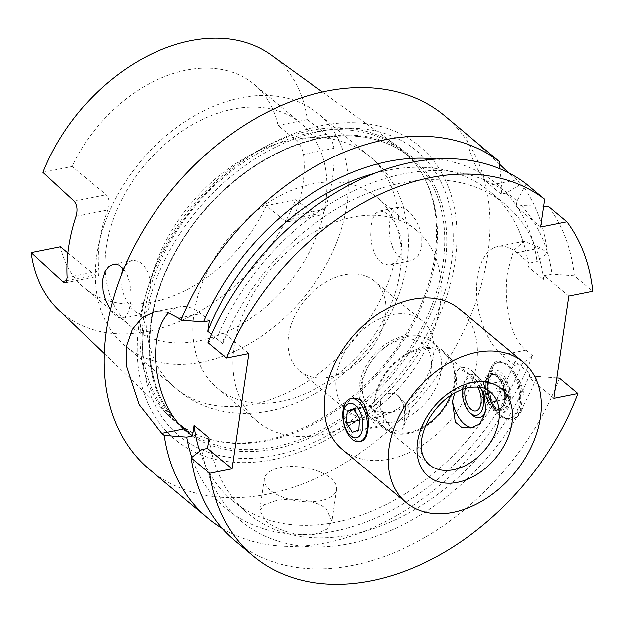 <?xml version="1.0" encoding="UTF-8"?>
<svg xmlns="http://www.w3.org/2000/svg" width="624" height="624" viewBox="0 0 624 624"><rect width="100%" height="100%" fill="white"/><g stroke="black" fill="none" stroke-linecap="round" stroke-linejoin="round"><path stroke-width="0.47" stroke-dasharray="3.12 2.34" d="M498.35 413.962L498.685 414.297A28.517 15.28 78.7 0 1 498.35 413.962A28.517 15.28 78.7 0 1 492.929 406.208A28.517 15.28 78.7 0 1 489.715 370.734A28.517 15.28 78.7 0 1 497.952 362.482A28.517 15.28 78.7 0 1 505.939 364.556L508.396 366.6A28.517 15.28 78.7 0 1 514.153 374.689A28.517 15.28 78.7 0 1 519.113 403.432A28.517 15.28 78.7 0 1 509.129 418.415A28.517 15.28 78.7 0 1 501.142 416.348L498.685 414.297C495.175 410.803 492.57 406.029 490.862 399.984A30.35 16.263 78.7 0 1 490.339 369.166A30.35 16.263 78.7 0 1 496.501 361.351C490.643 367.918 488.764 380.788 490.862 399.984M515.369 374.447A28.517 15.28 78.7 0 1 510.338 418.174A28.517 15.28 78.7 0 1 494.138 405.967A28.517 15.28 78.7 0 1 499.169 362.24A28.517 15.28 78.7 0 1 515.369 374.447M471.323 414.086A21.832 11.7 78.7 0 1 467.173 408.151A21.832 11.7 78.7 0 1 463.375 386.155A21.832 11.7 78.7 0 1 464.716 381.007A21.832 11.7 78.7 0 1 479.271 378.097A21.832 11.7 78.7 0 1 483.421 384.033A21.832 11.7 78.7 0 1 487.211 406.029A21.832 11.7 78.7 0 1 485.878 411.177A21.832 11.7 78.7 0 1 484.879 413.244M480.082 387.215L467.056 373.3L458.999 368.394L456.877 370.968L456.191 384.641L454.709 392.855M456.877 370.968A30.35 16.263 78.7 0 1 462.298 367.739A30.35 16.263 78.7 0 1 473.764 372.481A30.35 16.263 78.7 0 1 484.045 393.627M501.142 416.348C505.081 419.063 509.239 419.929 513.607 418.938C519.082 416.263 522.506 411.122 523.864 403.517C524.753 395.85 523.208 388.12 519.246 380.312L508.396 366.6M519.246 380.312A30.35 16.263 78.7 0 1 521.625 403.962A30.35 16.263 78.7 0 1 513.607 418.938M421.715 246.059L421.785 237.58L419.765 228.79L415.997 220.498L411.005 213.603L405.577 208.985L400.397 207.168L395.897 208.276L392.356 212.261L390.008 218.751L389.048 230.186L390.125 239.296L392.777 247.853L396.911 254.818L402.137 259.358L407.893 261.019L410.366 260.809L413.525 259.67L418.22 255.38L421.192 248.695L421.715 246.059M271.042 54.951A166.109 116.813 -50.2 0 1 307.281 119.558L326.664 134.254C330.767 137.818 333.2 142.498 333.973 148.301A168.301 118.357 -50.2 0 1 325.073 209.336L323.528 212.441L321.344 214.601L318.778 215.569L316.22 215.21L295.581 199.781A166.109 116.813 -50.2 0 1 148.044 331.399A166.109 116.813 -50.2 0 1 58.562 309.8M310.853 130.447A177.005 124.48 -50.2 0 1 396.739 145.571A177.005 124.48 -50.2 0 1 422.893 175.336A177.005 124.48 -50.2 0 1 406.7 332.756A177.005 124.48 -50.2 0 1 265.668 440.162A177.005 124.48 -50.2 0 1 204.305 437.525A177.005 124.48 -50.2 0 1 170.321 417.144A177.005 124.48 -50.2 0 1 160.789 254.537A177.005 124.48 -50.2 0 1 310.853 130.447M67.907 252.954L96.197 276.167L97.609 276.26L98.569 275.301L98.881 271.027A132.499 93.179 -50.2 0 1 107.788 209.992C109.949 203.674 109.387 198.619 106.103 194.821L72.166 166.522A132.499 93.179 -50.2 0 1 186.155 70.153A132.499 93.179 -50.2 0 1 254.093 84.302A132.499 93.179 -50.2 0 1 278.023 125.401L295.994 140.384C299.91 144.058 302.414 148.73 303.49 154.393A132.499 93.179 129.8 0 1 294.583 215.428L293.303 217.94L291.158 220.319L288.787 221.559L286.432 221.66L284.287 220.607L266.315 205.631A132.499 93.179 -50.2 0 1 152.326 301.993A132.499 93.179 -50.2 0 1 84.396 287.843A132.499 93.179 -50.2 0 1 60.458 246.745M199.048 340.946A132.499 93.179 -50.2 0 1 131.11 326.797A132.499 93.179 -50.2 0 1 119.168 204.867A132.499 93.179 -50.2 0 1 232.869 109.106A132.499 93.179 -50.2 0 1 300.807 123.256A132.499 93.179 -50.2 0 1 312.757 245.185A132.499 93.179 -50.2 0 1 199.048 340.946M553.847 398.315L529.386 377.926L529.994 373.753L515.026 361.273L514.418 365.438L522.093 363.909L532.436 355.641A230.35 161.998 -50.2 0 1 326.032 542.833A230.35 161.998 -50.2 0 1 222.284 528.434M315.565 534.097L326.999 529.152L331.999 521.141L326.243 508.856C315.806 499.808 291.743 497.429 275.629 500.807L264.342 504.73L259.662 510.557L265.691 520.946C276.143 529.932 299.442 537.553 315.565 534.097M444.553 115.697A230.35 161.998 -50.2 0 1 465.317 327.678A230.35 161.998 -50.2 0 1 267.641 494.153A230.35 161.998 -50.2 0 1 149.534 469.552M500.027 168.831L501.992 188.674L501.189 194.165L506.392 193.128L521.446 183.924L508.661 172.832M499.535 164.182L476.011 142.061M521.446 183.924A230.35 161.998 -50.2 0 1 547.365 253.282L537.03 261.542L529.347 263.078L528.739 267.244L543.715 279.731L544.323 275.566L568.776 295.955M532.436 355.641L525.954 350.236C508.615 336.336 503.529 298.561 507.733 271.175L513.708 250.388L523.926 241.324L540.891 247.876L547.365 253.282M556.819 377.926L537.069 376.389A211.318 148.613 -50.2 0 1 349.432 543.668A211.318 148.613 -50.2 0 1 201.739 449.584M559.408 378.128A230.35 161.998 -50.2 0 1 353.005 565.321A230.35 161.998 -50.2 0 1 234.897 540.719M248.812 353.652L224.359 333.263L222.815 343.832A201.1 141.422 -50.2 0 1 402.074 182.855A201.1 141.422 -50.2 0 1 505.183 204.337A201.1 141.422 -50.2 0 1 543.715 279.731M374.618 173.339A201.1 141.422 -50.2 0 1 387.098 170.375A201.1 141.422 -50.2 0 1 490.207 191.849A201.1 141.422 -50.2 0 1 528.739 267.244M222.815 343.832L211.544 334.433M272.68 459.638A190.897 134.254 -50.2 0 1 138.98 324.199A190.897 134.254 -50.2 0 1 321.407 125.611A190.897 134.254 -50.2 0 1 455.107 261.058A190.897 134.254 -50.2 0 1 272.68 459.638M274.178 455.528A185.445 130.416 -50.2 0 1 144.3 323.957A185.445 130.416 -50.2 0 1 321.508 131.056A185.445 130.416 -50.2 0 1 451.386 262.626A185.445 130.416 -50.2 0 1 274.178 455.528M312.25 132.327A176.272 123.965 -50.2 0 1 402.628 151.156A176.272 123.965 -50.2 0 1 423.829 177.037A176.272 123.965 -50.2 0 1 407.698 333.801A176.272 123.965 -50.2 0 1 267.251 440.762A176.272 123.965 -50.2 0 1 206.146 438.134A176.272 123.965 -50.2 0 1 176.873 421.933A176.272 123.965 -50.2 0 1 160.976 259.724A176.272 123.965 -50.2 0 1 312.25 132.327M202.535 362.076A151.078 106.244 -50.2 0 1 125.073 345.946A151.078 106.244 -50.2 0 1 111.454 206.918A151.078 106.244 -50.2 0 1 241.098 97.734A151.078 106.244 -50.2 0 1 318.56 113.872A151.078 106.244 -50.2 0 1 332.179 252.892A151.078 106.244 -50.2 0 1 202.535 362.076M120.947 275.909L120.947 283.678L122.881 292.531L126.493 300.877L131.196 307.804L136.211 312.437L140.93 314.332L142.826 314.254L145.852 312.694C148.255 310.339 149.955 306.15 150.961 300.144L150.478 280.987L147.982 272.532L144.066 265.769L139.082 261.557L133.622 260.286L132.085 260.473L128.318 262.025L123.053 268.343M150.478 280.987A151.078 106.244 -50.2 0 1 291.626 139.862A151.078 106.244 -50.2 0 1 362.201 150.891A151.078 106.244 -50.2 0 1 369.088 156A151.078 106.244 -50.2 0 1 398.837 231.379C401.31 237.799 402.098 244.054 401.201 250.154C400.343 256.129 398.011 260.434 394.212 263.086L388.892 265.028L383.315 263.866L378.3 259.748L374.408 253.219L371.857 244.928L370.726 235.732L371.218 225.194L372.973 218.065L375.804 213.182L379.626 211.029L384.244 211.879L389.236 215.584L394.04 221.629L398.837 231.379M394.212 263.086A151.078 106.244 -50.2 0 1 253.063 404.204A151.078 106.244 -50.2 0 1 175.601 388.073A151.078 106.244 -50.2 0 1 169.346 382.216A151.078 106.244 -50.2 0 1 145.852 312.694M281.174 401.388A124.316 87.422 -50.2 0 1 217.441 388.112A124.316 87.422 -50.2 0 1 206.224 273.71A124.316 87.422 -50.2 0 1 312.913 183.869A124.316 87.422 -50.2 0 1 376.646 197.145A124.316 87.422 -50.2 0 1 387.863 311.54A124.316 87.422 -50.2 0 1 281.174 401.388M321.11 434.678A124.316 87.422 -50.2 0 1 257.369 421.403A124.316 87.422 -50.2 0 1 246.16 307A124.316 87.422 -50.2 0 1 352.841 217.16A124.316 87.422 -50.2 0 1 416.582 230.435A124.316 87.422 -50.2 0 1 427.791 344.83A124.316 87.422 -50.2 0 1 321.11 434.678M329.511 377.099A58.5 41.145 -50.2 0 1 299.512 370.851A58.5 41.145 -50.2 0 1 294.239 317.015A58.5 41.145 -50.2 0 1 344.44 274.739A58.5 41.145 -50.2 0 1 374.439 280.987A58.5 41.145 -50.2 0 1 379.712 334.815A58.5 41.145 -50.2 0 1 329.511 377.099M377.426 417.05A58.5 41.145 -50.2 0 1 347.428 410.803A58.5 41.145 -50.2 0 1 342.155 356.967A58.5 41.145 -50.2 0 1 392.356 314.683A58.5 41.145 -50.2 0 1 422.354 320.931A58.5 41.145 -50.2 0 1 427.627 374.767A58.5 41.145 -50.2 0 1 377.426 417.05M505.939 364.556C502.328 361.772 499.184 360.703 496.501 361.351M459.397 308.974A91.408 64.288 -50.2 0 1 467.641 393.089A91.408 64.288 -50.2 0 1 389.197 459.155A91.408 64.288 -50.2 0 1 342.326 449.389M514.418 365.438L501.938 355.04A58.5 31.348 78.7 0 1 477.461 277.22A58.5 31.348 78.7 0 1 497.944 246.488A58.5 31.348 78.7 0 1 516.867 252.673L529.347 263.078M123.685 269.092L127.163 275.012L129.722 283.195L130.923 292.406L130.775 301.439L128.731 311.345L126.017 316.196L122.413 318.326L118.076 317.452L113.42 313.661L110.378 309.707M408.634 433.376A48.633 34.195 -50.2 0 1 383.698 428.189A48.633 34.195 -50.2 0 1 379.314 383.432A48.633 34.195 -50.2 0 1 421.044 348.293A48.633 34.195 -50.2 0 1 445.981 353.48A48.633 34.195 -50.2 0 1 450.364 398.237A48.633 34.195 -50.2 0 1 408.634 433.376M398.978 431.2L397.465 430.919C394.852 430.56 391.646 427.892 387.855 422.9C383.752 418.228 381.17 412.682 380.102 406.263L381.108 399.391C383.128 395.546 386.022 393.518 389.782 393.307L392.153 393.416C396.685 393.393 399.89 396.061 401.77 401.435C404.032 406.474 404.999 412.339 404.68 419.039L403.135 427.534L402.059 429.562L398.978 431.2M425.63 425.42A47.533 33.431 -50.2 0 1 408.775 432.416A47.533 33.431 -50.2 0 1 384.4 427.346A47.533 33.431 -50.2 0 1 380.117 383.604A47.533 33.431 -50.2 0 1 420.904 349.253A47.533 33.431 -50.2 0 1 445.279 354.323A47.533 33.431 -50.2 0 1 450.801 395.234M270.176 490.238A36.566 17.082 -171.7 0 1 264.272 478.912A36.566 17.082 -171.7 0 1 291.213 466.479A36.566 17.082 -171.7 0 1 330.72 478.14A36.566 17.082 -171.7 0 1 336.632 489.466A36.566 17.082 -171.7 0 1 309.683 501.891A36.566 17.082 -171.7 0 1 270.176 490.238M408.385 413.174A3.658 1.958 -101.3 0 0 409.297 412.152A3.658 1.958 -101.3 0 0 408.19 406.614A3.658 1.958 -101.3 0 0 406.669 406.084A3.658 1.958 -101.3 0 0 405.662 410.28A3.658 1.958 -101.3 0 0 408.385 413.174M401.77 401.435A19.016 10.187 -101.3 0 0 398.276 396.49A19.016 10.187 -101.3 0 0 392.153 393.416M403.673 425.911A21.941 11.755 -101.3 0 0 404.68 419.039M362.458 440.934C351.421 446.698 333.2 403.018 352.131 398.385L353.161 398.12M465.27 388.385A14.625 7.839 78.7 0 1 475.628 384.501A14.625 7.839 78.7 0 1 477.516 386.911M481.564 396.24A2.925 1.568 78.7 0 1 482.079 391.755A2.925 1.568 78.7 0 1 483.187 392.207A2.925 1.568 78.7 0 1 483.74 393.003A2.925 1.568 78.7 0 1 484.068 396.646A2.925 1.568 78.7 0 1 483.226 397.488A2.925 1.568 78.7 0 1 481.564 396.24M483.982 395.756A2.925 1.568 78.7 0 1 484.497 391.271A2.925 1.568 78.7 0 1 486.166 392.519A2.925 1.568 78.7 0 1 485.644 397.004A2.925 1.568 78.7 0 1 483.982 395.756M462.415 389.314A19.016 10.187 78.7 0 1 463.749 383.417A19.016 10.187 78.7 0 1 480.043 386.053A19.016 10.187 78.7 0 1 481.4 389.126M383.058 425.178L376.607 427.448L370.804 417.947L371.452 406.169L377.894 403.9L383.698 413.408L383.058 425.178L358.839 430.014M377.894 403.9L353.675 408.736M383.698 413.408L359.479 418.244M371.452 406.169L354.214 409.617M370.804 417.947L359.369 420.233M376.607 427.448L352.388 432.284M381.108 399.391A21.941 11.755 -101.3 0 0 380.102 406.263M387.855 422.9A19.016 10.187 -101.3 0 0 397.465 430.919M479.606 424.031A30.35 16.263 78.7 0 1 474.185 427.261A30.35 16.263 78.7 0 1 472.883 427.417M42.9 172.364L72.166 166.522M307.281 119.558L278.023 125.401M295.581 199.781L266.315 205.631M540.626 227.042L516.165 206.653L516.968 201.162L526.211 183.916M543.66 206.248L521.36 205.616L516.165 206.653M501.189 194.165L490.378 185.149A58.5 31.348 78.7 0 1 466.027 133.731M168.886 312.663A65.816 35.264 78.7 0 1 179.603 306.743A65.816 35.264 78.7 0 1 200.897 313.7L209.383 320.775M224.359 333.263L218.54 334.425L208.034 342.724M537.069 376.389L529.386 377.926M544.323 275.566L551.998 274.03L574.345 275.769L592.8 291.158M529.994 373.753A201.1 141.422 -50.2 0 1 247.634 513.248A201.1 141.422 -50.2 0 1 209.102 437.853M522.093 363.909A211.318 148.613 -50.2 0 1 348.894 527.701A211.318 148.613 -50.2 0 1 191.872 457.369M515.026 361.273A201.1 141.422 -50.2 0 1 232.658 500.768A201.1 141.422 -50.2 0 1 199.781 451.121M436.246 159.034A211.318 148.613 -50.2 0 1 501.992 188.674M506.392 193.128A211.318 148.613 -50.2 0 1 537.03 261.542M218.54 334.425A211.318 148.613 -50.2 0 1 516.968 201.162M548.418 206.411A230.35 161.998 -50.2 0 1 574.345 275.769M521.36 205.616A211.318 148.613 -50.2 0 1 551.998 274.03M487.024 393.37L491.455 401.989L497.071 401.248L498.256 391.888L493.834 383.261L488.218 384.002L487.024 393.37L499.138 390.952L503.56 399.571L509.176 398.83L510.37 389.47L505.939 380.843L500.323 381.584L499.138 390.952M488.218 384.002L500.323 381.584M493.834 383.261L505.939 380.843M498.256 391.888L510.37 389.47M497.071 401.248L509.176 398.83M491.455 401.989L503.56 399.571M504.239 401.037A19.016 10.187 -101.3 0 0 500.932 381.88A19.016 10.187 -101.3 0 0 497.312 376.709A19.016 10.187 -101.3 0 0 490.129 373.737A19.016 10.187 -101.3 0 0 483.467 383.729A19.016 10.187 -101.3 0 0 486.775 402.893A19.016 10.187 -101.3 0 0 497.578 411.029A19.016 10.187 -101.3 0 0 503.069 405.53A19.016 10.187 -101.3 0 0 504.239 401.037M486.112 381.553A21.941 11.755 78.7 0 1 487.453 376.373A21.941 11.755 78.7 0 1 502.632 374.033A21.941 11.755 78.7 0 1 510.073 401.528A21.941 11.755 78.7 0 1 494.099 409.625A21.941 11.755 78.7 0 1 486.112 381.553M485.285 383.37A19.016 10.187 78.7 0 1 486.455 378.877A19.016 10.187 78.7 0 1 491.946 373.378A19.016 10.187 78.7 0 1 502.718 381.451A19.016 10.187 78.7 0 1 506.048 400.678A19.016 10.187 78.7 0 1 499.395 410.67A19.016 10.187 78.7 0 1 492.211 407.698A19.016 10.187 78.7 0 1 485.285 383.37M275.161 448.789A177.739 124.995 -50.2 0 1 150.68 322.686A177.739 124.995 -50.2 0 1 320.525 137.795A177.739 124.995 -50.2 0 1 445.006 263.897A177.739 124.995 -50.2 0 1 275.161 448.789M274.544 446.846A176.272 123.965 -50.2 0 1 184.166 428.017A176.272 123.965 -50.2 0 1 168.269 265.808A176.272 123.965 -50.2 0 1 319.543 138.411A176.272 123.965 -50.2 0 1 409.921 157.232A176.272 123.965 -50.2 0 1 425.818 319.449A176.272 123.965 -50.2 0 1 274.544 446.846M525.954 350.236L501.938 355.04M394.657 421.73A48.633 34.195 -50.2 0 1 369.72 416.536A48.633 34.195 -50.2 0 1 365.336 371.787A48.633 34.195 -50.2 0 1 407.074 336.64A48.633 34.195 -50.2 0 1 432.003 341.835A48.633 34.195 -50.2 0 1 436.387 386.584A48.633 34.195 -50.2 0 1 394.657 421.73M391.599 412.004A41.317 29.055 -50.2 0 1 362.661 382.684A41.317 29.055 -50.2 0 1 402.145 339.706A41.317 29.055 -50.2 0 1 431.083 369.018A41.317 29.055 -50.2 0 1 391.599 412.004M384.4 427.346L429.125 464.63A47.533 33.431 -50.2 0 1 424.843 420.888A47.533 33.431 -50.2 0 1 465.629 386.537A47.533 33.431 -50.2 0 1 490.004 391.615L445.279 354.323M76.066 216.325L107.788 209.992M74.17 201.201L106.103 194.821M67.158 277.36L98.881 271.027M66.971 280.527L94.403 275.044M325.073 209.336L294.583 215.428M314.964 214.484L284.287 220.607M333.973 148.301L303.49 154.393M326.664 134.254L295.994 140.384M516.633 179.907L490.378 185.149M178.573 318.162L200.897 313.7M540.891 247.876L516.867 252.673M488.015 402.152A17.979 9.633 -101.3 0 0 503.428 404.641A17.979 9.633 -101.3 0 0 501.4 382.278A17.979 9.633 -101.3 0 0 497.983 377.387A17.979 9.633 -101.3 0 0 486.002 379.766A17.979 9.633 -101.3 0 0 488.015 402.152M502.102 382.348A17.55 9.407 -101.3 0 0 492.125 374.829A17.55 9.407 -101.3 0 0 489.037 401.739A17.55 9.407 -101.3 0 0 499.005 409.25A17.55 9.407 -101.3 0 0 502.102 382.348M490.347 401.482A17.55 9.407 -101.3 0 0 500.315 408.993A17.55 9.407 -101.3 0 0 503.412 382.083A17.55 9.407 -101.3 0 0 493.444 374.572A17.55 9.407 -101.3 0 0 490.347 401.482M505.167 381.03A19.016 10.187 -101.3 0 0 490.121 376.007A19.016 10.187 -101.3 0 0 491.018 402.043A19.016 10.187 -101.3 0 0 506.064 407.066A19.016 10.187 -101.3 0 0 505.167 381.03M509.129 418.415L510.338 418.174M479.271 378.097L473.764 372.481M322.374 91.962L396.739 145.571M131.11 326.797L84.396 287.843M402.628 151.156L409.921 157.232C386.147 138.013 356.179 131.789 320.011 138.567C262.837 149.245 201.583 199.228 171.662 259.756C138.107 324.347 143.653 395.733 184.166 428.017L176.873 421.933M423.829 177.037L422.893 175.336M175.601 388.073L125.073 345.946M169.346 382.216C185.164 398.455 204.415 408.377 227.081 411.988C241.137 414.125 255.372 413.743 269.786 410.834C317.655 401.497 363.527 364.595 388.198 318.287C397.231 301.47 403.299 284.099 406.396 266.183C408.509 253.742 408.977 241.465 407.792 229.351L403.494 207.347C396.318 183.464 382.551 164.65 362.201 150.891M257.369 421.403L217.441 388.112M347.428 410.803L299.512 370.851M113.116 264.264L132.085 260.473M379.384 211.076L398.354 207.285M383.698 428.189L369.72 416.536C361.046 408.892 358.956 399.064 358.948 392.418C358.823 384.314 360.805 376.202 364.892 368.09C374.244 350.821 387.52 340.08 404.703 335.868C415.28 333.817 424.375 335.806 432.003 341.835L445.981 353.48M264.272 478.912L259.631 510.682M408.19 406.614L398.276 396.49M409.297 412.152L403.159 427.487M483.187 392.207L475.628 384.501M482.079 391.755L484.497 391.271M463.749 383.417L464.716 381.007M483.226 397.488L485.644 397.004M484.068 396.646L480.059 406.669M336.632 489.466L331.991 521.235M471.229 427.853L474.185 427.261M458.999 368.402L462.298 367.739M390.125 264.857L410.366 260.816M122.593 318.295L142.826 314.254M65.333 282.719L97.399 276.315M319.192 215.506L288.382 221.66M154.791 311.704L179.603 306.743M523.918 241.301L497.944 246.488M422.354 320.931L374.439 280.987M416.582 230.435L376.646 197.145M369.088 156L318.56 113.872M206.146 438.134L204.305 437.525M247.634 513.248L232.658 500.768M505.183 204.337L490.207 191.849M300.807 123.256L254.093 84.302M104.208 353.644L170.321 417.144M489.715 370.734L490.339 369.166M485.878 411.177L483.85 416.247M497.952 362.482L499.169 362.24M497.312 376.709L497.983 377.387C494.606 374.876 492.656 374.026 492.125 374.829L493.444 374.572C488.405 373.885 484.84 390.71 491.104 401.622C494.528 407.3 497.601 409.765 500.315 408.993L499.005 409.25C499.801 409.796 501.275 408.26 503.428 404.641L503.069 405.53M486.455 378.877L487.453 376.373M490.129 373.737L491.946 373.378M497.578 411.029L499.395 410.67M492.211 407.698L494.099 409.625"/><path stroke-width="0.94" d="M472.883 427.417A30.35 16.263 78.7 0 1 452.439 401.38L455.278 422.042L461.846 427.463L470.886 427.924L479.606 424.031L483.842 416.247L485.737 409.274L484.045 393.627L480.082 387.215M104.208 353.644L58.562 309.8A166.109 116.813 -50.2 0 1 31.2 252.595L63.469 282.212L65.114 282.75L66.347 282.04L67.158 277.36A169.767 119.387 129.8 0 1 76.066 216.325C77.86 210.007 77.228 204.961 74.17 201.201L42.9 172.364A166.109 116.813 -50.2 0 1 190.445 40.755A166.109 116.813 -50.2 0 1 271.042 54.951L322.374 91.962M31.2 252.595L60.458 246.745L67.907 252.954M161.772 433.321L184.096 428.86L192.582 435.934L186.771 437.096L164.26 435.396L161.772 433.321L139.09 404.586L126.126 365.219L126.524 345.883L132.233 329.48L142.155 317.616L154.799 311.719L167.068 312.117L178.573 318.162L181.061 320.237L203.564 321.937A211.318 148.613 -50.2 0 1 388.401 161.429A211.318 148.613 -50.2 0 1 436.246 159.034M181.061 320.237A230.35 161.998 -50.2 0 1 384.829 139.784A230.35 161.998 -50.2 0 1 499.239 161.421L500.027 168.831M222.284 528.434A230.35 161.998 -50.2 0 1 207.925 518.232L149.534 469.552A230.35 161.998 -50.2 0 1 128.77 257.579A230.35 161.998 -50.2 0 1 326.446 91.104A230.35 161.998 -50.2 0 1 444.553 115.697L499.239 161.421M508.661 172.832L499.535 164.182M476.011 142.061L471.073 137.826M544.674 199.298L526.211 183.916A230.35 161.998 -50.2 0 0 411.809 162.271A230.35 161.998 -50.2 0 0 208.034 342.724L226.489 358.114A230.35 161.998 -50.2 0 1 430.264 177.661A230.35 161.998 -50.2 0 1 544.674 199.298L540.626 227.042L566.881 221.801L548.418 206.411L543.66 206.248M556.819 377.926L559.408 378.128L577.871 393.518A230.35 161.998 -50.2 0 1 253.36 556.109L234.897 540.719A230.35 161.998 -50.2 0 1 191.233 457.883L201.739 449.584L207.558 448.422L209.102 437.853L194.126 425.373L192.582 435.934M211.544 334.433L207.839 331.344A201.1 141.422 -50.2 0 1 374.618 173.339M123.053 268.343L120.947 275.909M476.416 352.482A91.408 64.288 -50.2 0 1 523.286 362.24A91.408 64.288 -50.2 0 1 531.531 446.355A91.408 64.288 -50.2 0 1 453.086 512.421A91.408 64.288 -50.2 0 1 406.216 502.655A91.408 64.288 -50.2 0 1 397.979 418.54A91.408 64.288 -50.2 0 1 476.416 352.482M406.216 502.655L342.326 449.389A91.408 64.288 -50.2 0 1 334.09 365.274A91.408 64.288 -50.2 0 1 412.534 299.216A91.408 64.288 -50.2 0 1 459.397 308.974L523.286 362.24M110.378 309.707L105.331 299.559L103.007 290.683L102.476 281.791L102.773 278.819L104.894 271.573L108.662 266.503L113.498 264.194L118.661 264.974L123.685 269.092M350.836 398.58L356.686 398.151L361.015 400.366L364.486 404.711L366.873 410.686L368.16 417.815L368.347 425.233L367.575 431.855L366.015 436.964L363.706 440.201L359.432 441.605A21.941 11.755 -101.3 0 0 360.298 441.371A21.941 11.755 -101.3 0 0 366.491 416.972A21.941 11.755 -101.3 0 0 350.836 398.58A21.941 11.755 -101.3 0 0 349.97 398.822A21.941 11.755 -101.3 0 0 343.777 423.212A21.941 11.755 -101.3 0 0 359.432 441.605M357.162 437.533A17.55 9.407 -101.3 0 0 361.967 417.362A17.55 9.407 -101.3 0 0 348.902 403.494A17.55 9.407 -101.3 0 0 344.105 423.657A17.55 9.407 -101.3 0 0 357.162 437.533M477.516 386.911A14.625 7.839 78.7 0 1 478.405 388.479A14.625 7.839 78.7 0 1 480.059 406.669A14.625 7.839 78.7 0 1 467.524 404.641A14.625 7.839 78.7 0 1 465.27 388.385M481.4 389.126A19.016 10.187 78.7 0 1 481.627 410.92A19.016 10.187 78.7 0 1 469.505 412.23A19.016 10.187 78.7 0 1 465.886 407.066A19.016 10.187 78.7 0 1 462.415 389.314M484.879 413.244A21.832 11.7 78.7 0 1 471.323 414.086L469.505 412.23M359.369 420.233L346.585 422.783L352.388 432.284L358.839 430.014L359.479 418.244L353.675 408.736L347.233 411.013L354.214 409.617M346.585 422.783L347.233 411.013M450.801 395.234A47.533 33.431 -50.2 0 1 425.63 425.42M454.709 392.855L452.439 401.38M226.489 358.114L248.812 353.652L232.019 468.811L207.558 448.422M207.839 331.344L209.383 320.775L203.564 321.937M184.096 428.86A65.816 35.264 78.7 0 1 156.585 370.118A65.816 35.264 78.7 0 1 168.886 312.663M253.36 556.109A230.35 161.998 -50.2 0 1 209.695 473.273L232.019 468.811M209.695 473.273L191.233 457.883M566.881 221.801A230.35 161.998 -50.2 0 1 592.8 291.158L568.776 295.955L553.847 398.315L577.871 393.518M191.872 457.369A211.318 148.613 -50.2 0 1 186.771 437.096M199.781 451.121A201.1 141.422 -50.2 0 1 194.126 425.373M207.925 518.232A230.35 161.998 -50.2 0 1 164.26 435.396M490.004 391.615A47.533 33.431 -50.2 0 1 494.286 435.357A47.533 33.431 -50.2 0 1 453.5 469.708A47.533 33.431 -50.2 0 1 429.125 464.63C417.737 453.89 419.429 437.135 428.805 419C439.319 401.825 452.618 391.334 468.702 387.543C479.24 386.256 486.338 387.613 490.004 391.615M472.033 382.551A57.041 40.115 -50.2 0 1 511.976 423.017A57.041 40.115 -50.2 0 1 457.47 482.352A57.041 40.115 -50.2 0 1 417.526 441.886A57.041 40.115 -50.2 0 1 472.033 382.551M62.462 281.424L66.971 280.527"/></g></svg>
